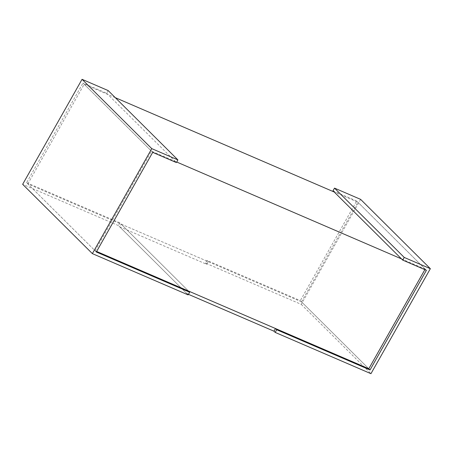 <?xml version="1.0" encoding="UTF-8"?>
<svg xmlns="http://www.w3.org/2000/svg" width="453" height="453" viewBox="0 0 453 453"><rect width="100%" height="100%" fill="white"/><g stroke="black" fill="none" stroke-linecap="round" stroke-linejoin="round"><path stroke-width="0.34" stroke-dasharray="2.27 1.7" d="M96.631 251.449L95.102 250.786L27.82 183.901L301.522 301.857L368.804 368.742L300.305 300.639L356.681 201.002L426.403 270.311M301.522 301.857L357.898 202.214L334.218 192.01M424.869 269.654L425.18 269.099L357.898 202.214M95.102 250.786L151.478 151.143L176.687 162.01M401.5 258.895L425.18 269.099M27.82 183.901L84.196 84.258L151.478 151.143M115.288 97.661L84.196 84.258M152.695 152.361L82.973 83.046L26.597 182.689L96.319 251.998M26.597 182.689L119.926 222.904L188.425 291.007L121.144 224.122L208.199 261.636L206.687 264.309L119.632 226.789L121.144 224.122M119.926 222.904L118.414 225.577L188.131 294.892M118.414 225.577L22.65 184.309M108.165 90.577L106.653 93.25L82.973 83.046M106.653 93.25L176.376 162.565M360.628 199.377L301.228 304.365L205.469 263.097L206.981 260.424L300.305 300.639M206.981 260.424L208.199 261.636M301.228 304.365L370.95 373.68M205.469 263.097L206.687 264.309M356.681 201.002L333 190.792M188.448 294.337L186.913 293.68L188.425 291.007M186.913 293.68L119.632 226.789"/><path stroke-width="0.68" d="M189.643 292.219L96.319 251.998L152.695 152.361L176.376 162.565L177.887 159.892L108.165 90.577L82.05 79.32L22.65 184.309L92.372 253.623L188.131 294.892L189.643 292.219L188.425 291.007L275.481 328.521L273.969 331.194L275.192 332.406L370.95 373.68L430.35 268.691L360.628 199.377L334.512 188.12L333 190.792L402.723 260.107L426.403 270.311L370.027 369.954L368.804 368.742L424.869 269.654M368.804 368.742L96.631 251.449M176.687 162.01L401.5 258.895M334.218 192.01L115.288 97.661M82.05 79.32L151.772 148.635L92.372 253.623M177.887 159.892L151.772 148.635M275.481 328.521L276.704 329.739L275.192 332.406M370.027 369.954L276.704 329.739M334.512 188.12L404.235 257.434L402.723 260.107M430.35 268.691L404.235 257.434M273.969 331.194L188.448 294.337"/></g></svg>
